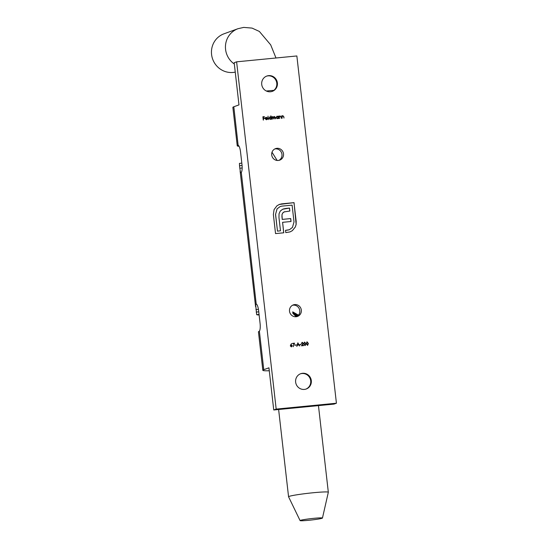 <?xml version="1.0" encoding="UTF-8"?>
<svg xmlns="http://www.w3.org/2000/svg" width="548" height="548" viewBox="0 0 548 548"><rect width="100%" height="100%" fill="white"/><g stroke="black" fill="none" stroke-linecap="round" stroke-linejoin="round"><path stroke-width="0.82" d="M274.774 148.967A6.131 5.918 -110 0 1 278.932 160.372M292.577 305.236A6.131 5.918 -110 0 1 296.735 316.641M266.472 76.179A8.131 7.85 -110 0 1 276.781 83.159A8.131 7.85 -110 0 1 272.041 91.441M277.391 82.933A8.131 7.85 -110 0 1 272.342 91.338A8.131 7.85 -110 0 1 261.725 84.461A8.131 7.85 -110 0 1 266.773 76.062A8.131 7.85 -110 0 1 277.391 82.933M300.386 373.832A8.131 7.85 -110 0 1 310.695 380.812A8.131 7.85 -110 0 1 305.948 389.094M311.305 380.586A8.131 7.85 -110 0 1 306.257 388.991A8.131 7.85 -110 0 1 295.639 382.114A8.131 7.85 -110 0 1 300.688 373.715A8.131 7.85 -110 0 1 311.305 380.586M271.712 154.968A6.131 5.918 70 0 0 279.713 160.146A6.131 5.918 70 0 0 283.515 153.817A6.131 5.918 70 0 0 275.514 148.631A6.131 5.918 70 0 0 271.712 154.968M289.515 311.237A6.131 5.918 70 0 0 297.516 316.415A6.131 5.918 70 0 0 301.325 310.086A6.131 5.918 70 0 0 293.317 304.9A6.131 5.918 70 0 0 289.515 311.237M305.017 345.548L303.756 343.932L304.626 342.096L305.921 343.719L305.25 345.493M304.4 342.151L305.921 343.719M299.893 344.856L301.078 344.397L299.893 344.856M295.071 345.329L296.256 344.87L295.071 345.329M290.598 344.98L291.618 343.548L290.926 344.952L292.31 345.767L291.426 346.87L290.351 345.966L290.598 344.98M265.383 118.697L266.273 119.519L267.403 119.019L266.403 119.786L265.095 118.669L265.266 117.841L266.129 117.306L267.123 117.683L267.472 118.491L265.383 118.697L266.554 119.45M266.068 117.327L267.123 117.683M270.774 115.916L271.438 119.252L271.109 118.868L270.205 119.416L268.849 118.286L269.931 116.936L270.931 117.347L270.774 115.916M269.623 116.998L270.931 117.347M278.035 116.183L278.589 118.553L278.261 118.169L277.363 118.717L276 117.587L277.089 116.238L278.083 116.628L278.035 116.183M276.781 116.306L278.083 116.628M282.823 115.977L282.104 116.69L281.946 118.231L281.672 115.834L282.008 116.238L282.837 115.676L283.85 116.806L283.987 118.032L283.48 116.388L282.597 116.032M282.576 115.738L283.789 116.827L283.926 118.039M336.424 403.218L276.178 409.096L236.613 61.828L296.858 55.958L336.424 403.218L333.985 404.109L273.74 409.979L268.938 367.811L263.766 369.701A31.27 1.959 -6.5 0 0 262.828 370.304A31.27 1.959 -6.5 0 0 269.274 370.756M279.131 204.493L294.043 202.644L296.139 224.481L295.351 226.968L292.358 230.653L290.029 231.914L285.789 232.599L285.535 230.324L289.413 229.715L292.447 227.441L294.009 221.919L292.098 205.13L282.008 206.11L280.227 206.507L277.096 208.843L275.576 214.323L277.487 231.112L280.487 230.818L278.966 217.508L279.042 213.782L280.268 211.062L282.672 209.247L289.515 208.062L289.851 211.035L284.083 211.912L282.747 212.987L282.014 214.597L281.946 216.7L282.254 219.399L290.714 218.57L291.043 221.502L282.583 222.324L283.775 232.79L275.541 233.592L273.37 214.535L274.075 209.61L276.911 205.822L279.583 204.322M284.508 211.734L282.747 212.987M280.124 116.238L279.405 116.95L279.247 118.491L278.973 116.094L279.309 116.498L280.144 115.936L281.151 117.067L281.288 118.293L280.781 116.649L279.898 116.292M279.877 115.998L281.09 117.094L281.227 118.299M274.486 116.786L273.973 119.005L272.89 116.943L272.096 119.19L271.822 116.793L272.157 117.183L272.904 116.642L273.712 117.149L274.5 116.484L275.418 117.553L275.569 118.848L274.288 116.834M272.438 116.813L273.712 117.149M274.295 116.532L275.356 117.573L275.507 118.854M268.13 119.574L268.034 116.183L268.13 119.574M263.266 120.053L262.889 116.772L264.444 116.614L263.218 117.08L263.335 118.087L264.636 118.299L263.369 118.423L263.266 120.053M292.611 343.692L294.536 343.164L293.242 346.699L294.091 343.548L292.611 343.692M297.845 342.843L299.729 345.98L298.831 345L297.386 345.144L296.708 346.274L297.886 342.843M302.291 342.664L301.352 343.521L302.27 342.329L303.339 343.212L302.133 345.404L303.654 345.596L301.489 345.809L303.058 343.26L302.064 342.719M302.003 342.384L303.339 343.212M307.469 345.309L306.209 343.692L307.079 341.856L308.373 343.48L307.702 345.254M306.853 341.911L308.373 343.48M239.072 146.268A31.27 1.959 -6.5 0 1 237.25 145.823A31.27 1.959 -6.5 0 1 237.914 145.323L238.202 145.323A7.508 1.884 84.4 0 1 240.558 152.104L241.976 164.51A7.508 1.884 84.4 0 1 241.291 172.401L241.024 172.613A31.27 1.959 -6.5 0 0 240.606 172.812L239.812 168.202L242.161 167.969M238.133 145.302L233.811 106.771L238.983 104.887L234.174 62.719L236.613 61.828M237.25 145.823L232.866 107.374A31.27 1.959 -6.5 0 1 233.811 106.771M242.065 165.475L239.531 165.722L239.812 168.202M239.531 165.722L239.455 163.379L241.819 163.153M259.115 314.977A31.27 1.959 -6.5 0 1 256.69 314.689L255.587 304.277A31.27 1.959 -6.5 0 1 255.998 304.078L256.293 304.072A7.508 1.884 84.4 0 1 258.649 310.853L260.06 323.258A7.508 1.884 84.4 0 1 259.375 331.15L259.108 331.362A31.27 1.959 -6.5 0 0 258.444 331.855L262.828 370.304M256.217 304.051L241.291 172.401M276.576 160.372A23.763 1.486 173.5 0 0 277.137 160.304M273.74 409.979L276.178 409.096M279.069 204.52L281.747 203.842M281.686 203.863L294.043 202.644M293.981 202.671L296.215 221.707M296.153 221.728L296.139 224.481M296.084 224.502L295.351 226.968M295.29 226.988L292.358 230.653M292.296 230.674L289.995 231.927M285.535 230.345L287.577 230.126M287.515 230.153L289.378 229.728M280.199 206.521L277.096 208.843M277.041 208.863L275.576 214.323M275.514 214.343L277.487 231.112M277.425 231.133L280.487 230.818M283.295 208.994L286.214 208.384M286.152 208.411L289.515 208.062M289.454 208.089L289.789 211.042M284.474 211.747L284.022 211.932M282.686 213.014L282.014 214.597M281.953 214.624L282.254 219.399M282.193 219.419L290.714 218.57M290.652 218.597L290.981 221.508M283.713 232.797L282.583 222.324M281.898 115.827L282.008 116.238M282.761 115.998L282.104 116.69M282.042 116.71L282.165 118.21M279.199 116.087L279.309 116.498M280.062 116.258L279.405 116.95M279.343 116.971L279.473 118.471M278.261 116.183L278.528 118.56M277.302 118.738L278.261 118.169M277.062 116.553L276.226 117.587L277.541 118.382M276.856 116.594L276.288 117.567L277.514 118.395M277.274 118.443L278.172 117.388L277.124 116.532M272.048 116.786L272.157 117.183M272.377 116.834L272.842 116.662M274.425 116.806L273.911 119.012M272.829 116.964L272.315 119.169M270.993 115.909L271.376 119.259M270.143 119.437L271.109 118.868M269.911 117.251L269.075 118.286L270.39 119.08M269.705 117.293L269.137 118.265L270.363 119.087M270.123 119.142L271.02 118.087L269.972 117.224M267.972 116.203L268.356 119.553M267.342 119.039L266.342 119.807M267.061 117.704L267.41 118.512M266.177 117.594L265.321 118.423L267.15 118.224L266.177 117.594L265.383 118.395L267.15 118.224M262.896 116.786L264.444 116.614M263.335 118.087L263.218 117.08M263.273 118.108L264.602 117.964M263.492 120.026L263.369 118.423M291.557 343.569L290.926 344.952M290.865 344.973L291.255 344.891M291.194 344.911L292.31 345.767M292.248 345.795L291.365 346.898M291.173 345.254L290.577 345.973L291.563 346.507M291.009 345.288L290.639 345.952L291.529 346.514M291.344 346.555L292.029 345.815L291.235 345.233M292.577 343.377L294.536 343.164M294.475 343.192L293.194 346.679M295.036 345.007L296.256 344.87M297.831 342.877L299.66 345.987M296.961 346.247L297.386 345.144M297.934 343.48L297.441 344.815L298.639 344.678L297.934 343.48L297.502 344.795L298.639 344.678M299.859 344.534L301.078 344.397M302.229 342.685L301.578 343.521M303.284 343.233L302.133 345.404M302.071 345.425L303.619 345.261M305.859 343.74L304.955 345.569M304.613 342.459L303.982 343.918L305.106 345.185M304.483 342.479L304.037 343.897L305.078 345.199M304.928 345.233L305.633 343.747L304.674 342.432M308.312 343.5L307.407 345.329M307.065 342.219L306.435 343.685L307.558 344.945M306.935 342.24L306.49 343.658L307.531 344.959M307.38 344.993L308.086 343.507L307.127 342.192M272.007 152.228L277.151 160.461M314.011 518.312A11.255 0.706 173.5 0 0 300.092 520.6A11.255 0.706 173.5 0 0 308.538 520.312A11.255 0.706 173.5 0 0 322.457 518.052A11.255 0.706 173.5 0 0 314.011 518.312M322.457 518.052L328.327 492.268A20.009 1.254 173.5 0 0 328.327 492.241A20.009 1.254 173.5 0 0 313.312 492.734A20.009 1.254 173.5 0 0 288.563 496.769A20.009 1.254 173.5 0 0 288.57 496.796L300.092 520.6M234.325 64.006A20.009 19.331 -110 0 1 225.571 49.382A20.009 19.331 -110 0 1 237.99 28.702L224.002 33.805A20.009 19.331 70 0 0 211.576 54.485A20.009 19.331 70 0 0 235.25 72.117M292.707 311.874L298.509 315.175M292.735 312.113L298.03 315.696M292.769 312.449L297.496 316.155M292.817 312.874L296.913 316.545M292.879 313.408L296.215 316.723M259.375 331.15L263.766 369.701M256.204 312.065L258.759 311.819M258.437 309.339L255.923 309.586M255.587 304.277L256.519 304.188M259.06 314.456L256.69 314.689M266.342 91.016A20.009 1.254 -6.5 0 1 267.527 90.9A20.009 1.254 -6.5 0 1 273.87 90.358M240.113 170.962L255.58 306.709M241.819 163.146L239.435 163.379M275.993 57.992L270.685 44.854L259.362 31.442L252.053 28.099L243.702 27.4L237.99 28.702M288.563 496.769L278.624 409.507M328.327 492.241L318.457 405.623"/></g></svg>
